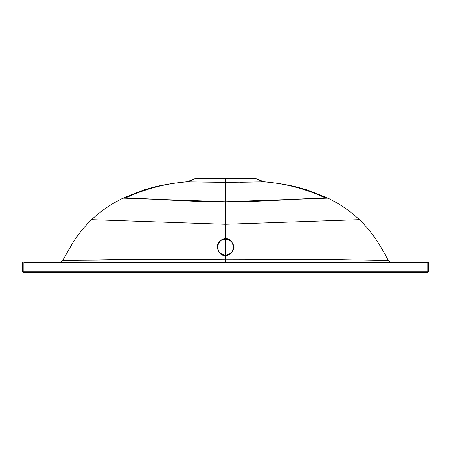 <?xml version="1.0" encoding="UTF-8"?>
<svg xmlns="http://www.w3.org/2000/svg" width="451" height="451" viewBox="0 0 451 451"><rect width="100%" height="100%" fill="white"/><g stroke="black" fill="none" stroke-linecap="round" stroke-linejoin="round"><path stroke-width="0.68" d="M23.892 262.397L428.45 262.397L427.108 262.397L427.108 271.124L23.892 271.124L23.892 262.397L23.892 272.466L427.108 272.466L23.892 272.466L23.892 271.124L22.55 271.124L428.45 271.124L428.45 262.397L428.45 271.124A1.342 1.342 0 0 1 427.108 272.466L427.108 271.124L427.108 272.466L428.45 271.124L427.108 271.124L427.108 262.397L23.892 262.397M22.55 262.397L22.55 271.124L23.892 272.466A1.342 1.342 0 0 1 22.55 271.124L22.55 262.397M326.231 198.192L327.984 198.147C334.349 201.338 339.699 204.427 344.023 207.409L347.631 209.929C349.333 211.169 353.415 214.078 359.385 219.665L225.5 224.237L225.5 238.788L228.713 239.425L231.431 241.24L233.889 247.148L231.436 253.073C229.396 254.826 227.417 255.644 225.5 255.531C221.537 256.005 218.741 253.214 217.111 247.159L217.111 247.154C216.762 245.942 217.579 243.968 219.564 241.24C221.847 239.396 223.82 238.579 225.5 238.788C229.469 238.314 232.259 241.105 233.889 247.148L233.889 247.154C234.39 247.819 233.573 249.792 231.436 253.073L225.5 255.531L225.5 239.272C221.531 238.804 218.735 241.595 217.111 247.644M233.889 247.154L233.889 247.638C234.232 246.404 233.415 244.436 231.431 241.725C229.147 239.881 227.174 239.064 225.5 239.272L222.287 239.909M225.5 239.272L225.5 205.374L225.5 259.212L313.733 259.235L388.412 260.588M225.5 256.822L225.5 259.049L225.5 256.822M263.164 181.702L264.083 181.866C285.297 183.433 305.919 188.873 325.96 198.192L225.5 201.76L225.5 182.356L186.917 181.866C165.703 183.433 145.081 188.873 125.04 198.192L123.196 198.119M125.04 198.192L225.5 201.76L225.5 182.356L186.917 181.866L195.311 178.534L186.917 181.866C165.703 183.433 145.081 188.873 125.04 198.192C125.322 198.164 137.065 198.04 161.187 199.692L193.259 201.174L225.5 201.76L225.5 238.788L222.287 239.425L219.564 241.24L217.111 247.159L219.569 253.073L225.5 255.531L225.5 259.212L137.307 259.235L62.559 260.605M240.157 182.26L264.083 181.866C285.297 183.433 305.919 188.873 325.96 198.192L327.804 198.119M388.497 260.655C384.928 254.217 383.13 250.615 377.977 242.407C372.695 234.075 366.5 226.492 359.385 219.665L225.5 224.237L91.615 219.665L225.5 224.237L225.5 201.76L257.741 201.174L289.813 199.692C313.935 198.04 325.678 198.164 325.96 198.192M195.311 178.534L255.689 178.534L264.083 181.866L225.5 182.356L225.5 178.534L195.311 178.534L189.989 181.234L187.898 181.697C180.361 182.413 168.894 183.568 155.009 186.815L143.965 189.843L123.016 198.147L124.769 198.192M228.544 239.842L228.877 239.983M225.5 197.803L225.5 193.845L225.5 197.803M76.946 260.34L225.5 259.212L225.5 262.397L225.5 259.212L328.593 259.415M343.256 259.793L374.082 260.34M388.486 260.644L388.491 260.65C389.889 262.059 390.87 262.645 391.434 262.397M225.5 182.356L225.5 178.534L255.689 178.534L264.083 181.866M217.111 247.638L217.111 247.154M327.984 198.147L307.041 189.843L296.003 186.815C282.163 183.58 270.69 182.418 263.091 181.697L261.016 181.234L255.689 178.534M62.503 260.655L72.994 242.458C78.124 234.289 84.331 226.69 91.615 219.665C97.585 214.078 101.667 211.169 103.369 209.929L106.977 207.409C111.301 204.427 116.651 201.338 123.016 198.147M62.509 260.65C61.466 261.93 60.479 262.516 59.566 262.397"/></g></svg>
